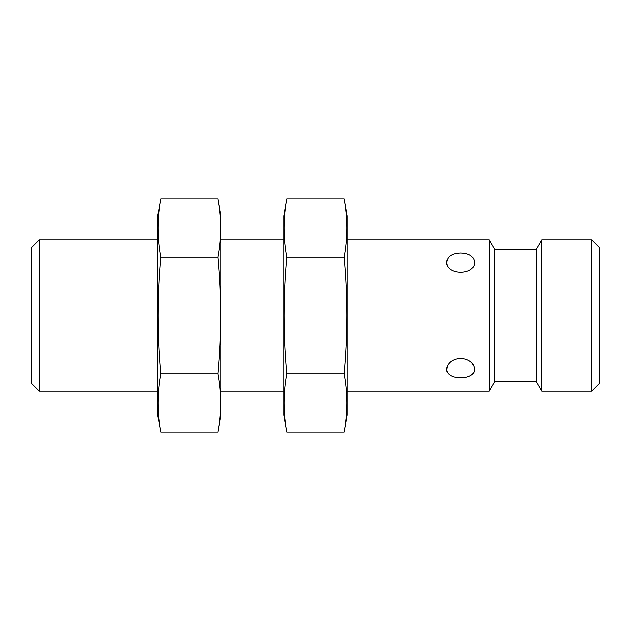 <?xml version="1.0" encoding="UTF-8"?>
<svg xmlns="http://www.w3.org/2000/svg" width="631" height="631" viewBox="0 0 631 631"><rect width="100%" height="100%" fill="white"/><g stroke="black" fill="none" stroke-linecap="round" stroke-linejoin="round"><path stroke-width="0.95" d="M347.05 239.78L489.238 239.78L489.238 391.22L347.05 391.22M39.296 391.22L31.55 383.474L31.55 247.526L39.296 239.78L39.296 391.22L157.75 391.22M474.512 261.96C473.676 256.296 469.046 253.331 460.63 253.047C452.206 253.339 447.576 256.304 446.748 261.96C445.904 275.581 475.332 275.613 474.512 261.96M474.512 369.04C473.676 362.786 469.046 359.205 460.63 358.321C452.206 359.213 447.576 362.786 446.748 369.04C445.904 380.706 475.332 380.73 474.512 369.04M489.238 239.78L494.704 249.245L494.704 381.755L489.238 391.22M494.704 249.245L536.35 249.245L536.35 381.755L541.816 391.22L591.704 391.22L591.704 239.78L541.816 239.78L541.816 391.22M591.704 239.78L599.45 247.526L599.45 383.474L591.704 391.22M217.876 432.077L220.85 415.198L220.85 215.802L217.876 198.923C221.497 218.35 221.497 237.784 217.876 257.211C221.497 295.86 221.497 334.722 217.876 373.789C221.497 393.216 221.497 412.65 217.876 432.077L160.724 432.077C157.103 412.65 157.103 393.216 160.724 373.789C157.103 335.14 157.103 296.278 160.724 257.211C157.103 237.784 157.103 218.35 160.724 198.923L217.876 198.923M160.724 432.077L157.75 415.198L157.75 215.802L160.724 198.923M160.724 257.211L217.876 257.211M160.724 373.789L217.876 373.789M344.076 432.077L347.05 415.198L347.05 215.802L344.076 198.923C347.697 218.35 347.697 237.784 344.076 257.211C347.697 295.86 347.697 334.722 344.076 373.789C347.697 393.216 347.697 412.65 344.076 432.077L286.924 432.077C283.303 412.65 283.303 393.216 286.924 373.789C283.303 335.14 283.303 296.278 286.924 257.211C283.303 237.784 283.303 218.35 286.924 198.923L344.076 198.923M286.924 432.077L283.95 415.198L283.95 215.802L286.924 198.923M286.924 257.211L344.076 257.211M286.924 373.789L344.076 373.789M220.85 391.22L283.95 391.22M39.296 239.78L157.75 239.78M220.85 239.78L283.95 239.78M494.704 381.755L536.35 381.755M536.35 249.245L541.816 239.78"/></g></svg>
